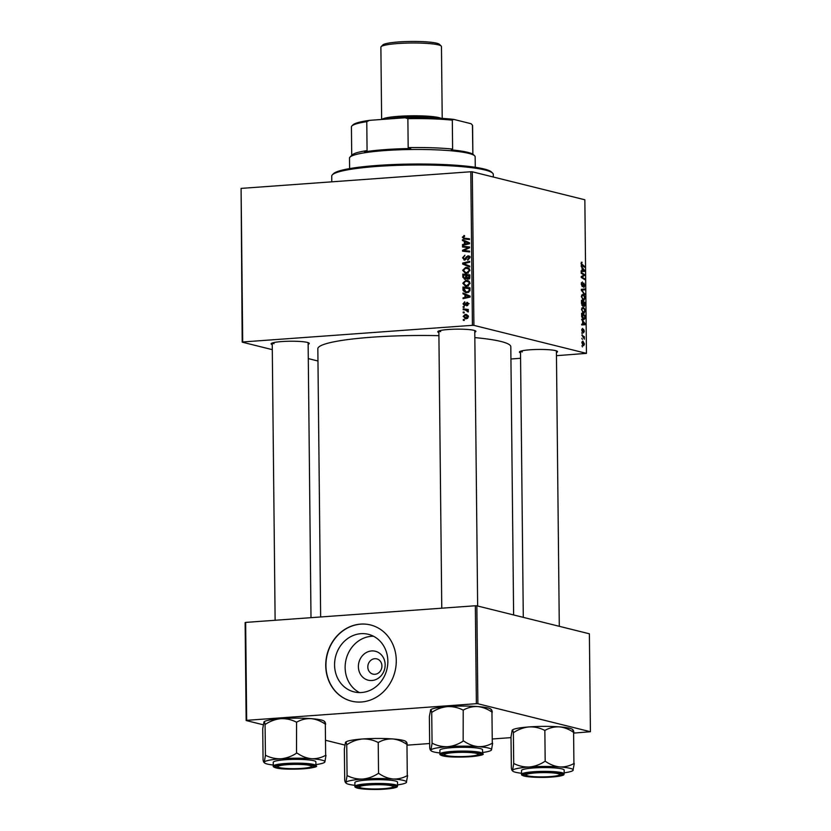 <?xml version="1.0" encoding="UTF-8"?>
<svg xmlns="http://www.w3.org/2000/svg" width="831" height="831" viewBox="0 0 831 831"><rect width="100%" height="100%" fill="white"/><g stroke="black" fill="none" stroke-linecap="round" stroke-linejoin="round"><path stroke-width="1.25" d="M385.148 664.748A14.896 13.286 104 0 1 371.924 680.506A14.896 13.286 104 0 1 358.39 666.691A14.896 13.286 104 0 1 371.613 650.943A14.896 13.286 104 0 1 385.148 664.748M367.811 667.002A7.853 7.001 -76 0 0 372.974 674.118A7.853 7.001 -76 0 0 381.917 665.984A7.853 7.001 -76 0 0 376.765 658.869A7.853 7.001 -76 0 0 367.811 667.002M334.571 665.029A29.667 26.436 -76 0 0 354.048 691.88A29.667 26.436 -76 0 0 387.848 661.164A29.667 26.436 -76 0 0 368.362 634.313A29.667 26.436 -76 0 0 334.571 665.029M373.493 636.234A29.667 26.436 -76 0 0 345.135 667.657A29.667 26.436 -76 0 0 359.48 692.576M325.742 665.6A39.265 35.006 -76 0 0 351.534 701.156A39.265 35.006 -76 0 0 396.273 660.489A39.265 35.006 -76 0 0 370.481 624.943A39.265 35.006 -76 0 0 325.742 665.6M370.584 624.964A39.265 35.006 -76 0 0 325.939 665.652A39.265 35.006 -76 0 0 351.627 701.177M438.882 332.577A19.071 2.42 -0.6 0 1 437.906 331.465A19.071 2.42 -0.6 0 1 453.705 329.221A19.071 2.42 -0.6 0 1 473.95 330.333A19.071 2.42 -0.6 0 1 475.737 331.07A19.071 2.42 -0.6 0 1 474.781 332.203M438.976 330.904A17.95 2.275 179.4 0 0 440.69 331.631M520.518 352.884A19.071 2.42 -0.6 0 1 519.541 351.762A19.071 2.42 -0.6 0 1 535.341 349.519A19.071 2.42 -0.6 0 1 555.586 350.63A19.071 2.42 -0.6 0 1 557.372 351.368A19.071 2.42 -0.6 0 1 556.417 352.5M520.621 351.201A17.95 2.275 179.4 0 0 522.335 351.929M272.246 344.657A19.071 2.42 -0.6 0 1 271.259 343.535A19.071 2.42 -0.6 0 1 287.059 341.292A19.071 2.42 -0.6 0 1 307.314 342.403A19.071 2.42 -0.6 0 1 309.09 343.141A19.071 2.42 -0.6 0 1 308.145 344.273M272.339 342.974A17.95 2.275 179.4 0 0 274.053 343.702M474.833 337.604A96.489 12.236 -0.6 0 1 500.968 341.479A96.489 12.236 -0.6 0 1 510.805 346.756L513.62 614.95M463.147 307.366L463.137 306.556L464.155 306.649L464.155 307.48L463.147 307.366M463.21 312.83L463.199 312.02L464.207 312.113L464.217 312.944L463.21 312.83M462.805 283.236L465.827 280.338L467.489 280.463L468.954 281.179L470.045 283.423L466.939 286.342L465.433 286.217L462.805 283.236L463.646 283.444M463.012 293.873L463.002 293L470.086 296.106L470.097 297.093L463.054 298.672L463.054 297.862L464.976 297.456L464.945 294.693L463.012 293.873L464.976 293.862M468.196 279.154L466.461 278.208L465.048 279.289L462.836 277.201L462.805 274.085L469.868 274.884L469.785 277.97L467.521 279.102M465.048 279.289L464.415 279.237M462.701 264.102L462.69 263.063L469.723 261.36L469.733 262.18L463.698 263.635L469.775 266.117L469.785 266.99L462.701 264.102L464.674 264.59L464.664 264.009M464.321 239.006L462.327 237.24L464.508 235.557L464.602 236.368L463.147 237.23L464.487 238.196L469.484 238.767L469.494 239.588L463.771 238.902M466.461 238.694L469.494 239.037M462.514 246.984L462.503 246.163L469.577 246.984L469.588 247.835L463.625 250.495L469.619 251.149L469.629 251.97L462.566 251.159L462.555 250.308L468.507 247.628L462.514 246.984M272.298 349.654L242.195 342.164L241.094 188.398L242.704 341.967L472.413 325.326L470.803 171.757L472.309 171.799L473.909 325.378L472.413 325.326M241.094 188.398L470.803 171.757M462.452 240.554L462.441 239.681L469.536 242.787L469.546 243.774L462.503 245.353L462.493 244.543L464.415 244.137L464.384 241.374L462.452 240.554L464.415 240.543M469.006 256.073L467.884 255.792L469.785 257.839L467.76 260.259L467.521 259.469L468.954 257.87L467.936 256.602L464.633 260.082L462.535 257.787L464.903 255.2L463.366 257.776L464.56 259.272L466.357 256.821L468.497 255.844M470.211 257.111L467.936 256.602M464.633 260.082L464.02 260.03M462.67 270.293L465.692 267.395L467.354 267.509L468.819 268.236L469.91 270.47L466.804 273.389L465.298 273.264L462.67 270.293L463.511 270.501M467.697 302.546L466.856 302.339L468.341 303.928L466.804 305.891L467.697 303.938L466.98 303.138L464.529 305.642L463.023 303.845L464.737 301.788L464.934 302.577L463.667 303.834L464.456 304.842L467.313 302.37M466.212 305.32L465.505 305.102M468.341 304.094L466.98 303.138M462.96 289.333L462.94 287.027L470.003 287.838L469.941 290.777L467.167 292.699L465.609 292.574L463.147 290.58L462.96 289.333L463.812 289.552M463.158 316.486L465.173 314.409L466.523 314.513L468.476 316.736L466.347 318.782L465.1 318.689L463.812 316.653M463.179 309.714L463.168 308.893L468.3 309.475L468.31 310.295L467.251 310.16L468.237 311.957L465.225 309.973L463.179 309.714M468.175 310.638L465.225 309.973M463.283 320.319L463.272 319.509L464.29 319.603L464.29 320.434L463.283 320.319M583.559 313.391L581.523 309.496L582.988 307.19L584.525 308.633L585.076 311.074L583.923 313.422M582.624 321.337L581.669 319.27L585.159 323.747L585.169 324.734L581.721 324.942L581.721 324.132L582.656 324.1L582.624 321.337M581.035 263.489L582.095 262.243L581.44 263.645L584.557 266.408L584.567 267.229L582.022 265.64L581.035 263.489M581.845 262.908L581.046 263.676M583.705 286.716L584.401 285.365L583.892 283.901L582.292 286.737L581.253 284.036L582.396 281.917L581.658 284.192L582.251 285.916L583.861 283.091L584.806 285.5L583.829 287.526L583.705 286.726M582.334 282.706L581.336 282.862M583.123 283.818L583.591 283.111M583.892 283.901L583.019 284.171M584.858 294.631L581.368 290.372L581.357 289.333L584.795 289.001L584.806 289.822L581.856 290.102L584.858 294.631M582.032 290.112L581.357 290.144M583.424 300.438L581.388 296.542L582.853 294.236L584.39 295.691L584.941 298.132L583.788 300.469M582.448 346.901L581.949 345.779L582.448 346.901M556.458 355.689L586.457 353.362L584.847 199.783L472.309 171.799M586.457 353.362L473.909 325.378M582.604 305.985L581.503 303.471L581.471 300.355L584.941 302.526L584.91 305.59L584.141 306.462L583.289 305.185L582.604 305.985L583.289 305.185L581.908 305.289M582.074 268.018L581.108 265.951L584.598 270.428L584.608 271.415L581.17 271.623L581.16 270.813L582.095 270.781L582.074 268.018M583.3 274.604L581.181 273.254L581.181 272.433L584.65 274.625L584.65 275.476L581.742 276.972L584.692 278.79L584.702 279.611L581.233 277.429L581.222 276.578L584.12 275.061L583.3 274.604M582.666 329.211L582.448 331.372L583.611 329.346L584.338 331.216L583.601 332.867L583.674 330.167L582.479 332.192L581.731 330.094L582.614 328.39L582.666 329.211L581.793 329.242M583.642 332.057L584.027 331.102M583.674 330.167L582.967 330.229M581.721 316.881L581.607 313.308L585.076 315.479L585.055 318.408L583.705 319.779L581.721 316.881M583.445 345.644L581.866 342.736L582.853 341.063L584.473 344.024L583.694 345.675M582.365 339.412L581.866 338.29L582.365 339.412M582.853 336.638L581.835 335.163L584.359 336.742L584.338 339.204L582.853 336.638M582.313 333.948L581.804 332.826L582.313 333.948M510.93 358.992L520.58 358.286M317.972 361.007L308.291 358.597M263.219 724.777L246.153 720.529L245.124 622.596L245.644 622.409L246.672 720.332L476.371 703.691L475.353 605.757L476.849 605.809L477.877 703.743L476.371 703.691M245.644 622.409L475.353 605.757M573.951 733.077L590.415 731.727L477.877 703.743M590.415 731.727L589.387 633.793L476.849 605.809M407.315 745.147L429.637 743.527M492.586 738.967L511.003 737.637M344.865 745.075L325.835 740.338M246.672 720.332L246.153 720.529M320.652 616.966L317.837 348.771A96.489 12.236 -0.6 0 1 438.913 335.672M583.778 302.609L584.941 302.526M584.307 305.631L584.91 305.59M583.435 305.704L584.12 305.652L584.536 303.097L583.455 302.422L584.214 305.663L583.445 305.715M582.832 305.143L583.632 305.091M581.877 305.226L582.604 305.174L583.05 302.162L581.887 301.424L582.708 305.185L581.887 305.247M583.819 295.732L584.39 295.691M582.396 299.711L583.455 299.638L584.536 297.997L584.131 296.262L582.843 295.047L581.596 295.098M581.388 296.729L583.705 299.659L582.427 299.752M582.843 295.047L581.783 296.698M581.357 290.071L584.806 289.822M584.183 293.81L584.847 293.759M581.357 282.779L582.074 282.727M583.071 283.963L583.757 283.911M581.253 262.295L582.095 262.243M583.393 266.502L584.557 266.408M583.996 270.47L584.598 270.428M581.16 270.937L584.224 270.719L582.479 268.569L582.5 270.771L581.16 270.875L582.095 270.781M582.5 270.771L584.224 270.719M583.455 274.708L584.65 274.625M582.936 275.601L584.65 275.476M581.222 277.014L581.742 276.972M581.461 277.575L582.656 277.492M583.518 278.873L584.692 278.79M584.557 323.789L585.159 323.747M581.721 324.256L584.785 324.038L583.04 321.877L583.061 324.09L581.721 324.183L582.656 324.1M583.061 324.09L584.785 324.038M583.913 315.562L585.076 315.479M584.681 316.04L582.022 314.378L583.726 318.979L584.64 318.231L584.681 316.04M582.656 319.052L584.64 318.231M583.954 308.675L584.525 308.633M582.531 312.664L583.591 312.591L584.671 310.95L584.266 309.205L582.978 307.989L581.731 308.041M581.523 309.683L583.84 312.612L582.562 312.705M582.978 307.989L581.929 309.651M582.489 344.907L584.162 343.909L582.895 341.873L581.939 341.915M581.866 342.839L583.642 344.855L582.51 344.938M582.895 341.873L582.178 342.819M583.123 336.835L584.359 336.742M464.487 247.223L462.503 246.163M464.487 246.651L469.577 247.243M465.474 250.65L463.625 250.495M467.448 251.149L469.619 251.398M464.529 251.388L462.555 250.308M467.78 248.687L466.586 248.396M469.494 247.877L468.507 247.628M464.217 244.968L462.493 244.543M466.077 244.553L464.415 244.137M466.357 242.05L464.384 241.374M466.357 241.863L464.425 241.052M469.536 243.275L465.215 241.759L465.235 243.971L468.767 243.223L465.215 241.759M469.536 243.421L468.767 243.223M466.877 244.376L465.235 243.971M464.519 235.692L463.864 235.537M464.955 239.079L464.363 238.217M463.168 237.448L462.327 237.24M463.376 257.994L462.535 257.787M466.149 259.262L465.173 259.023M467.251 257.049L466.357 256.821M468.331 257.309L469.858 256.28M469.775 258.077L468.954 257.87M465.121 259.999L464.716 259.365M464.436 263.5L462.69 263.063M469.785 266.678L464.674 264.59M466.388 268.195L467.666 267.883L465.692 267.395M467.666 267.883L468.279 267.873M466.347 273.399L465.121 272.319M469.64 269.244L465.661 268.205L463.49 270.283L465.589 272.475L468.196 273.067M469.453 268.922L467.095 268.309M469.91 270.709L468.289 268.912M468.414 272.952L466.866 272.568L469.089 270.501M465.589 272.475L466.866 272.568M463.719 277.419L462.836 277.201M464.778 275.123L462.805 274.085M464.778 274.573L469.868 275.154M468.663 279.081L466.461 278.208M465.443 279.216L464.965 278.52M467.032 278.967L468.009 277.471M469.048 275.612L466.845 275.362L467.167 277.98L468.154 278.354L469.048 275.612L469.879 275.819M469.889 277.201L469.068 277.003M469.38 278.655L467.167 277.98M466.025 275.269L463.636 274.999L463.698 277.305L465.059 278.478L466.025 275.269L466.845 275.476M466.897 277.201L466.035 276.983M465.682 304.832L464.903 304.645M467.874 305.372L466.7 305.081M463.677 304.001L463.023 303.845M464.778 298.287L463.054 297.862M466.638 297.872L464.976 297.456M466.918 295.358L464.945 294.693M466.918 295.182L464.986 294.361M470.097 296.594L465.776 295.078L465.796 297.28L469.318 296.542L465.776 295.078M470.097 296.729L469.318 296.542M467.438 297.695L465.796 297.28M464.913 288.077L462.94 287.027M464.913 287.526L470.003 288.108M466.648 292.709L465.391 291.639M464.259 290.85L463.147 290.58M470.014 288.773L463.771 287.942L465.869 291.795L468.528 292.387M469.889 290.964L469.089 290.767L469.183 288.565M468.757 292.273L467.199 291.889L469.089 290.767M465.869 291.795L467.199 291.889M466.523 281.148L467.801 280.836L465.827 280.338M467.801 280.836L468.414 280.816M466.482 286.352L465.256 285.272M469.775 282.197L465.796 281.158L463.625 283.236L465.724 285.417L468.331 286.009M469.598 281.875L467.23 281.252M470.045 283.651L468.424 281.865M468.549 285.906L467.001 285.521L469.224 283.454M465.724 285.417L467.001 285.521M466.035 315.24L467.147 314.897L465.173 314.409M466.17 318.782L465.35 317.878L467.832 316.746L465.267 315.209L463.791 316.445L467.728 318.315M465.339 317.878L467.562 318.418M468.466 316.902L467.832 316.746M464.207 312.269L463.199 312.02M465.142 309.963L463.168 308.893M465.142 309.381L468.31 309.745M468.269 311.905L467.427 311.698M468.414 311.48L467.593 311.272M464.155 306.805L463.137 306.556M464.29 319.758L463.272 319.509M332.39 174.801L333.491 173.689A79.662 10.107 -0.6 0 1 399.472 164.32A79.662 10.107 -0.6 0 1 484.037 168.973A79.662 10.107 -0.6 0 1 491.495 172.038L492.617 173.118A80.784 10.252 179.4 0 0 485.055 170.012A80.784 10.252 179.4 0 0 399.306 165.296A80.784 10.252 179.4 0 0 332.39 174.801A80.784 10.252 179.4 0 0 331.735 176.12L331.798 181.823M493.323 177.024L493.292 174.427A80.784 10.252 179.4 0 0 492.617 173.118M346.745 744.586L347.067 775.749L345.925 782.428C345.519 783.031 345.114 782.272 344.72 780.153L344.356 749.043L345.509 742.363C345.914 741.761 346.319 742.519 346.714 744.638L347.119 744.555C351.918 741.408 357.029 739.559 362.43 738.998C367.853 738.769 372.994 739.881 377.835 742.332L378.562 742.332C382.966 739.87 387.682 738.749 392.72 738.946A30.352 3.854 -0.6 0 1 403.045 740.338A30.352 3.854 -0.6 0 1 405.881 741.501L406.494 742.083M407.283 744.534C406.889 742.426 406.484 741.668 406.068 742.26M354.92 785.337A30.352 3.854 -0.6 0 1 348.947 784.35A30.352 3.854 -0.6 0 1 346.112 783.186A30.352 3.854 -0.6 0 1 345.925 782.428L346.112 783.186M359.127 788.068A19.071 2.42 -0.6 0 1 357.33 786.718A19.071 2.42 -0.6 0 1 373.129 784.474A19.071 2.42 -0.6 0 1 393.385 785.586A19.071 2.42 -0.6 0 1 395.161 786.323A19.071 2.42 -0.6 0 1 381.751 789.086A19.071 2.42 -0.6 0 1 359.127 788.068M397.561 785.939L397.519 782.148A21.315 2.701 179.4 0 0 395.348 780.984A21.315 2.701 179.4 0 0 371.384 779.79A21.315 2.701 179.4 0 0 354.889 782.594L354.93 786.386A21.315 2.701 -0.6 0 1 371.415 783.571A21.315 2.701 -0.6 0 1 395.39 784.776A21.315 2.701 -0.6 0 1 397.561 785.939C396.678 786.853 399.327 787.123 390.092 788.64C379.092 789.907 368.237 789.751 357.548 788.152C355.419 787.518 354.546 786.926 354.93 786.386M345.509 742.363L345.623 742.187A30.352 3.854 -0.6 0 1 345.675 742.135A30.352 3.854 -0.6 0 1 362.43 738.998A30.352 3.854 -0.6 0 1 392.72 738.946C397.696 739.476 402.443 741.314 406.961 744.462L407.283 775.614C402.879 778.076 398.163 779.208 393.136 779C388.16 778.47 383.413 776.632 378.894 773.495L378.167 773.495C373.368 776.642 368.258 778.491 362.856 779.052C357.423 779.281 352.292 778.159 347.441 775.718L347.067 775.749M378.219 742.301L378.541 773.464M345.925 782.428A30.352 3.854 -0.6 0 1 362.856 779.052A30.352 3.854 -0.6 0 1 393.136 779A30.352 3.854 -0.6 0 1 406.494 782.324A30.352 3.854 -0.6 0 1 406.317 782.553L407.637 775.645M406.317 782.553A30.352 3.854 -0.6 0 1 397.55 784.89M378.894 773.495A34.84 4.425 179.4 0 0 378.167 773.495M360.374 787.695A16.828 2.14 179.4 0 0 378.022 788.931A16.828 2.14 179.4 0 0 392.949 786.926A16.828 2.14 179.4 0 0 392.128 785.96A16.828 2.14 179.4 0 0 372.361 784.786A16.828 2.14 179.4 0 0 359.563 787.279A16.828 2.14 179.4 0 0 360.374 787.695M394.081 785.783A17.95 2.275 -0.6 0 1 394.05 785.814L392.949 786.926M358.441 786.188A17.95 2.275 -0.6 0 1 358.41 786.157L359.563 787.279M528.755 776.061A16.828 2.14 179.4 0 0 546.621 776.798A16.828 2.14 179.4 0 0 559.585 774.856A16.828 2.14 179.4 0 0 557.03 773.443A16.828 2.14 179.4 0 0 537.096 772.809A16.828 2.14 179.4 0 0 526.2 775.198A16.828 2.14 179.4 0 0 528.755 776.061M560.717 773.713A17.95 2.275 -0.6 0 1 560.686 773.744L559.585 774.856M526.2 775.198L525.078 774.118A17.95 2.275 -0.6 0 1 525.047 774.087M513.381 732.506L513.703 763.668L512.561 770.347C512.156 770.95 511.751 770.192 511.356 768.073L511.003 736.972L512.145 730.293C512.55 729.691 512.956 730.449 513.35 732.568L513.755 732.485C518.565 729.338 523.665 727.478 529.067 726.917C534.499 726.699 539.631 727.811 544.482 730.252L545.198 730.252C549.603 727.8 554.319 726.668 559.356 726.865A30.352 3.854 -0.6 0 1 569.682 728.268A30.352 3.854 -0.6 0 1 572.528 729.431L573.13 730.013M573.92 732.464C573.525 730.356 573.12 729.597 572.704 730.189M521.556 773.266A30.352 3.854 -0.6 0 1 515.584 772.279A30.352 3.854 -0.6 0 1 512.748 771.106A30.352 3.854 -0.6 0 1 512.561 770.347L512.748 771.106M525.763 775.998A19.071 2.42 -0.6 0 1 523.977 774.637A19.071 2.42 -0.6 0 1 539.776 772.394A19.071 2.42 -0.6 0 1 560.021 773.516A19.071 2.42 -0.6 0 1 561.808 774.243A19.071 2.42 -0.6 0 1 548.387 777.016A19.071 2.42 -0.6 0 1 525.763 775.998M564.197 773.858L564.166 770.077A21.315 2.701 179.4 0 0 561.985 768.914A21.315 2.701 179.4 0 0 538.021 767.719A21.315 2.701 179.4 0 0 521.525 770.524L521.567 774.305A21.315 2.701 -0.6 0 1 538.062 771.5A21.315 2.701 -0.6 0 1 562.026 772.695A21.315 2.701 -0.6 0 1 564.197 773.858C563.314 774.783 565.963 775.053 556.739 776.559C545.728 777.837 534.884 777.671 524.184 776.081C522.055 775.437 521.182 774.845 521.567 774.305M512.145 730.293L512.312 730.065A30.352 3.854 -0.6 0 1 529.067 726.917A30.352 3.854 -0.6 0 1 559.356 726.865C564.332 727.405 569.079 729.244 573.598 732.381L573.92 763.544C569.526 766.005 564.8 767.127 559.772 766.93C554.796 766.39 550.049 764.551 545.531 761.414L544.804 761.414C540.005 764.562 534.894 766.421 529.492 766.982C524.07 767.2 518.928 766.089 514.088 763.637L513.703 763.668M544.856 730.231L545.178 761.393M512.561 770.347A30.352 3.854 -0.6 0 1 529.492 766.982A30.352 3.854 -0.6 0 1 559.772 766.93A30.352 3.854 -0.6 0 1 573.13 770.254A30.352 3.854 -0.6 0 1 572.954 770.482L574.273 763.564M572.954 770.482A30.352 3.854 -0.6 0 1 564.187 772.82M545.531 761.414A34.84 4.425 179.4 0 0 544.804 761.414M308.748 765.226A16.828 2.14 179.4 0 0 288.814 764.582A16.828 2.14 179.4 0 0 277.928 766.971A16.828 2.14 179.4 0 0 280.473 767.834A16.828 2.14 179.4 0 0 298.339 768.571A16.828 2.14 179.4 0 0 311.303 766.629A16.828 2.14 179.4 0 0 308.748 765.226M276.796 765.891A17.95 2.275 -0.6 0 1 276.765 765.86L277.928 766.971M312.435 765.486A17.95 2.275 -0.6 0 1 312.404 765.517L311.303 766.629M263.863 722.066C264.268 721.464 264.674 722.222 265.068 724.341L265.432 755.441L264.279 762.131C263.874 762.723 263.469 761.965 263.074 759.856L262.721 728.745L263.988 721.89A30.352 3.854 -0.6 0 1 264.04 721.838A30.352 3.854 -0.6 0 1 280.795 718.69C286.217 718.472 291.349 719.584 296.2 722.035L296.927 722.035C301.321 719.573 306.047 718.441 311.074 718.638C316.05 719.179 320.797 721.017 325.316 724.154L325.648 755.317C321.244 757.779 316.528 758.9 311.49 758.703A30.352 3.854 -0.6 0 1 321.826 760.105A30.352 3.854 -0.6 0 1 324.848 762.027L325.991 755.348M311.739 765.289A19.071 2.42 -0.6 0 1 313.526 766.016A19.071 2.42 -0.6 0 1 300.116 768.789A19.071 2.42 -0.6 0 1 277.481 767.771A19.071 2.42 -0.6 0 1 275.695 766.421A19.071 2.42 -0.6 0 1 291.494 764.177A19.071 2.42 -0.6 0 1 311.739 765.289M313.703 760.687A21.315 2.701 179.4 0 0 289.739 759.492A21.315 2.701 179.4 0 0 273.254 762.297L273.285 766.078A21.315 2.701 -0.6 0 1 289.78 763.274A21.315 2.701 -0.6 0 1 313.744 764.468A21.315 2.701 -0.6 0 1 315.925 765.631L315.884 761.85A21.315 2.701 179.4 0 0 313.703 760.687M296.574 722.004L296.522 753.187C291.723 756.335 286.612 758.194 281.21 758.755C275.788 758.973 270.646 757.862 265.806 755.421L265.432 755.441M273.274 765.039A30.352 3.854 -0.6 0 1 264.466 762.879A30.352 3.854 -0.6 0 1 264.279 762.131A30.352 3.854 -0.6 0 1 281.21 758.755A30.352 3.854 179.4 0 1 311.49 758.703C306.514 758.173 301.767 756.335 297.249 753.187L296.906 753.166M324.672 762.256L324.848 762.027A30.352 3.854 -0.6 0 1 324.672 762.256A30.352 3.854 -0.6 0 1 315.905 764.593M325.638 724.237C325.243 722.129 324.838 721.37 324.433 721.962M264.279 762.131L264.466 762.879M265.099 724.289L265.473 724.258C270.283 721.111 275.383 719.251 280.795 718.69A30.352 3.854 -0.6 0 1 311.074 718.638A30.352 3.854 -0.6 0 1 324.246 721.204L324.848 721.786M297.249 753.187A34.84 4.425 179.4 0 0 296.522 753.187M477.129 753.582A16.828 2.14 179.4 0 0 457.351 752.419A16.828 2.14 179.4 0 0 444.564 754.901A16.828 2.14 179.4 0 0 445.374 755.327A16.828 2.14 179.4 0 0 463.012 756.553A16.828 2.14 179.4 0 0 477.939 754.548A16.828 2.14 179.4 0 0 477.129 753.582M444.564 754.901L443.442 753.821A17.95 2.275 -0.6 0 1 443.401 753.779M479.082 753.405A17.95 2.275 -0.6 0 1 479.04 753.447L477.939 754.548M430.5 709.986C430.915 709.394 431.31 710.152 431.715 712.26L432.068 743.371L430.925 750.05C430.51 750.653 430.105 749.894 429.71 747.775L429.357 716.675L430.676 709.757A30.352 3.854 -0.6 0 1 447.431 706.62C452.853 706.402 457.985 707.513 462.836 709.954L463.563 709.954C467.967 707.503 472.683 706.371 477.711 706.568C482.686 707.108 487.433 708.947 491.952 712.084L492.284 743.246C487.88 745.698 483.164 746.83 478.126 746.633A30.352 3.854 -0.6 0 1 488.462 748.025A30.352 3.854 -0.6 0 1 491.485 749.946L492.627 743.267M478.376 753.208A19.071 2.42 -0.6 0 1 480.162 753.946A19.071 2.42 -0.6 0 1 466.752 756.709A19.071 2.42 -0.6 0 1 444.118 755.691A19.071 2.42 -0.6 0 1 442.331 754.34A19.071 2.42 -0.6 0 1 458.13 752.097A19.071 2.42 -0.6 0 1 478.376 753.208M480.349 748.617A21.315 2.701 179.4 0 0 456.375 747.412A21.315 2.701 179.4 0 0 439.89 750.227L439.931 754.008A21.315 2.701 -0.6 0 1 456.416 751.203A21.315 2.701 -0.6 0 1 480.38 752.398A21.315 2.701 -0.6 0 1 482.562 753.561L482.52 749.78A21.315 2.701 179.4 0 0 480.349 748.617M463.21 709.934L463.158 741.117C458.359 744.264 453.259 746.113 447.847 746.685C442.424 746.903 437.293 745.791 432.442 743.34L432.068 743.371M439.911 752.969A30.352 3.854 -0.6 0 1 431.102 750.808A30.352 3.854 -0.6 0 1 430.925 750.05A30.352 3.854 -0.6 0 1 447.847 746.685A30.352 3.854 179.4 0 1 478.126 746.633C473.151 746.093 468.404 744.254 463.885 741.117L463.542 741.086M491.308 750.175L491.485 749.946A30.352 3.854 -0.6 0 1 491.308 750.175A30.352 3.854 -0.6 0 1 482.551 752.522M492.274 712.167C491.879 710.048 491.485 709.29 491.069 709.892M430.925 750.05L431.102 750.808M431.736 712.209L432.12 712.177C436.919 709.03 442.019 707.181 447.431 706.62A30.352 3.854 -0.6 0 1 477.711 706.568A30.352 3.854 -0.6 0 1 490.882 709.134L491.485 709.716M463.885 741.117A34.84 4.425 179.4 0 0 463.158 741.117M350.007 157.101L352.209 154.888A60.59 7.687 -0.6 0 1 367.073 150.588L364.549 151.886A61.712 7.832 -0.6 0 1 385.169 149.601A61.712 7.832 -0.6 0 1 410.722 148.541L408.177 147.617A60.59 7.687 -0.6 0 1 452.615 149.081L451.378 149.892A61.712 7.832 -0.6 0 1 473.504 154.711L474.626 155.792A62.834 7.967 179.4 0 0 384.691 150.588A62.834 7.967 179.4 0 0 350.007 157.101A62.834 7.967 179.4 0 0 349.508 158.119L349.612 168.6M475.27 167.291L475.155 156.81A62.834 7.967 179.4 0 0 474.626 155.792M472.86 154.213L472.444 125.159L471.042 123.705L453.684 119.384L452.313 120.152A60.59 7.687 179.4 0 0 407.876 118.677L405.019 117.773A59.468 7.541 -0.6 0 1 453.684 119.384M408.177 147.617L407.876 118.677M369.598 120.339L366.772 121.658A60.59 7.687 179.4 0 0 351.908 125.948L353.009 124.847A59.468 7.541 -0.6 0 1 369.598 120.339L405.019 117.773M367.073 150.588L366.772 121.658M452.615 149.081L452.313 120.152M472.881 154.234L472.59 125.668A60.59 7.687 179.4 0 0 472.444 125.159M351.908 125.948A60.59 7.687 179.4 0 0 351.42 126.935L351.721 155.376M381.128 46.671L382.883 44.905A28.493 3.615 -0.6 0 1 406.494 41.55A28.493 3.615 -0.6 0 1 436.742 43.212A28.493 3.615 -0.6 0 1 439.412 44.313L441.209 46.048A30.29 3.843 179.4 0 0 438.373 44.874A30.29 3.843 179.4 0 0 406.214 43.108A30.29 3.843 179.4 0 0 381.128 46.671A30.29 3.843 179.4 0 0 380.878 47.17L381.637 119.467M442.217 118.386L441.458 46.536A30.29 3.843 179.4 0 0 441.209 46.048M441.168 118.324A30.29 3.843 179.4 0 0 439.132 117.659A30.29 3.843 179.4 0 0 406.993 115.893A30.29 3.843 179.4 0 0 381.886 119.446M581.866 290.995L582.562 290.943M582.676 285.48L583.248 285.438M581.347 264.923L582.105 264.871M581.648 276.339L583.362 276.214M581.222 276.816L582.417 276.723M469.286 243.171L467.313 242.683M468.674 243.971L467.012 243.556M466.752 258.057L465.848 257.828M466.098 304.001L465.381 303.824M469.847 296.49L467.874 296.002M469.224 297.29L467.562 296.875M470.024 289.946L469.193 289.739M357.714 788.172A20.64 2.618 179.4 0 0 385.335 789.086A20.64 2.618 179.4 0 0 394.787 785.482A20.64 2.618 179.4 0 0 367.167 784.568A20.64 2.618 179.4 0 0 357.714 788.172M524.351 776.092A20.64 2.618 179.4 0 0 551.971 777.006A20.64 2.618 179.4 0 0 561.434 773.412A20.64 2.618 179.4 0 0 533.814 772.498A20.64 2.618 179.4 0 0 524.351 776.092M313.152 765.185A20.64 2.618 179.4 0 0 285.532 764.271A20.64 2.618 179.4 0 0 276.079 767.875A20.64 2.618 179.4 0 0 303.689 768.789A20.64 2.618 179.4 0 0 313.152 765.185M479.788 753.104A20.64 2.618 179.4 0 0 452.168 752.19A20.64 2.618 179.4 0 0 442.715 755.795A20.64 2.618 179.4 0 0 470.336 756.709A20.64 2.618 179.4 0 0 479.788 753.104M383.101 119.363A29.168 3.698 -0.6 0 1 407.543 116.018A29.168 3.698 -0.6 0 1 438.124 117.732A29.168 3.698 -0.6 0 1 439.776 118.241M429.783 117.815A28.046 3.563 179.4 0 0 388.981 118.937M582.209 282.685L581.368 282.748M583.819 283.901L583.082 283.953M583.996 319.011L582.697 319.104M467.728 278.323L469.702 278.811M467.167 303.149L469.141 303.647M466.347 315.302L468.32 315.79M559.294 626.304L556.406 350.869M523.291 617.36L520.507 351.243M275.123 620.269L272.225 343.016M311.002 617.672L308.124 342.642M273.285 766.078C272.911 766.629 273.783 767.21 275.902 767.854C286.861 770.898 322.054 767.979 315.925 765.631M438.861 330.946L441.77 608.188M474.761 330.572L477.648 606.007M439.931 754.008C439.547 754.548 440.42 755.14 442.539 755.784C453.497 758.817 488.69 755.898 482.562 753.561"/></g></svg>
